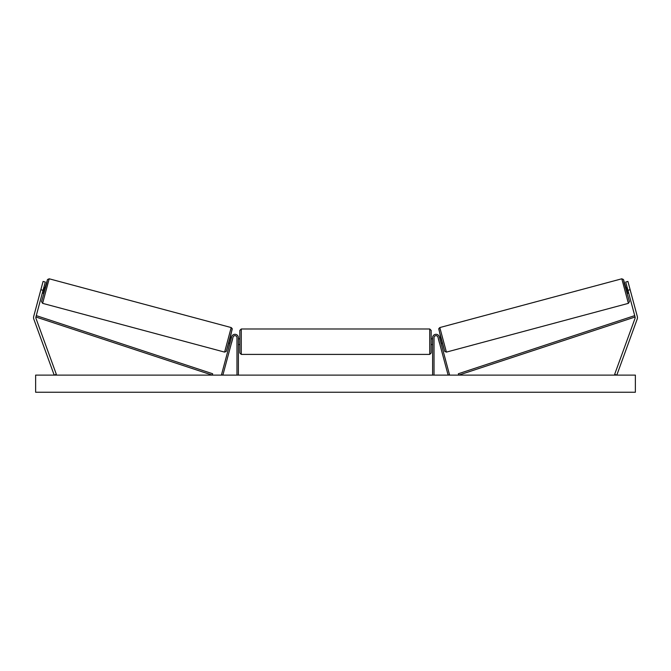 <?xml version="1.0" encoding="UTF-8"?>
<svg xmlns="http://www.w3.org/2000/svg" width="671" height="671" viewBox="0 0 671 671"><rect width="100%" height="100%" fill="white"/><g stroke="black" fill="none" stroke-linecap="round" stroke-linejoin="round"><path stroke-width="1.01" d="M45.284 282.038L35.915 317.006A2.281 2.281 0 0 0 35.974 318.381L56.339 374.326L54.192 375.114L33.827 319.161A4.571 4.571 0 0 1 33.709 316.418L43.078 281.443L45.284 282.038M43.061 290.308L40.856 289.721M627.939 290.308L635.085 317.006A2.281 2.281 0 0 1 635.026 318.381L614.661 374.326L616.808 375.114L637.173 319.161A4.571 4.571 0 0 0 637.291 316.418L627.922 281.443L625.716 282.038L627.939 290.308L630.144 289.721M625.716 282.038L627.922 281.443M432.602 375.114L432.602 337.698A3.43 3.43 0 0 1 439.337 336.808L449.503 374.745L448.127 375.114L437.962 337.178A1.996 1.996 0 0 0 434.028 337.698L434.028 375.114M238.398 375.114L238.398 337.698A3.43 3.43 0 0 0 231.663 336.808L221.497 374.745L222.873 375.114L233.038 337.178A1.996 1.996 0 0 1 236.972 337.698L236.972 375.114M241.258 354.405L239.824 352.98L239.824 330.417L241.258 328.991L241.258 354.405L429.742 354.405L429.742 328.991L431.176 330.417L431.176 352.98L429.742 354.405M238.398 343.737L238.398 339.66M432.602 343.737L432.602 339.66M42.608 303.342L41.56 301.589L46.811 283.053L47.44 279.807L44.957 287.859L47.524 279.53L49.193 278.792L42.608 303.342L224.609 352.107L231.185 327.557L232.208 328.605L230.296 337.614L226.278 351.369L224.609 352.107M49.193 278.792L231.185 327.557M43.808 287.549L45.259 287.943L43.783 293.462L42.323 293.068M44.001 288.455L42.944 292.388L44.001 288.455L43.59 288.337M228.836 343.049L229.91 343.334M230.128 342.546L231.176 338.603M232.56 338.972L232.77 338.184M230.321 337.53L231.394 337.815M231.562 342.931L232.619 338.989M635.37 375.114L35.63 375.114L35.63 392.25L635.37 392.25L635.37 375.114M628.392 303.342L629.44 301.589L624.189 283.053L623.56 279.807L626.043 287.859L623.476 279.53L621.807 278.792L628.392 303.342L446.391 352.107L439.815 327.557L438.792 328.605L440.704 337.614L444.722 351.369L446.391 352.107M621.807 278.792L439.815 327.557M627.192 287.549L625.741 287.943L627.217 293.462L628.677 293.068M628.459 292.279L626.999 288.455L628.056 292.388M442.164 343.049L441.09 343.334M440.679 337.53L439.606 337.815M438.23 338.184L438.44 338.972M440.872 342.546L439.824 338.603M439.438 342.931L438.381 338.989M35.915 317.006L212.221 375.114L212.665 373.755L36.36 315.647L35.915 317.006M635.085 317.006L458.779 375.114L458.335 373.755L634.64 315.647L635.085 317.006M232.191 329.31L226.353 351.101M438.809 329.31L444.647 351.101M241.258 328.991L429.742 328.991M239.824 338.838L238.398 338.838M238.398 344.55L239.824 344.55M431.176 338.838L432.602 338.838M431.176 344.55L432.602 344.55"/></g></svg>
